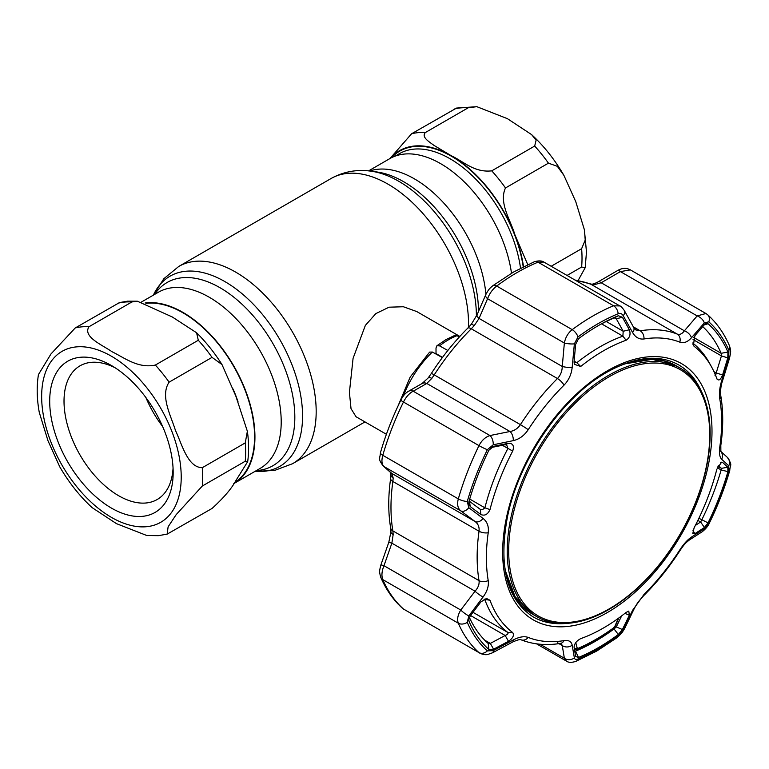 <?xml version="1.0" encoding="UTF-8"?>
<svg xmlns="http://www.w3.org/2000/svg" width="769" height="769" viewBox="0 0 769 769"><rect width="100%" height="100%" fill="white"/><g stroke="black" fill="none" stroke-linecap="round" stroke-linejoin="round"><path stroke-width="1.15" d="M368.572 170.891L389.806 158.625A101.719 58.732 60 0 1 440.666 163.672A101.719 58.732 60 0 1 511.5 273.226M233.738 483.653A101.719 58.732 -120 0 0 233.872 483.576A101.719 58.732 -120 0 0 249.464 402.062A101.719 58.732 -120 0 0 183.003 312.425A101.719 58.732 -120 0 0 145.12 303.005M459.843 336.428L416.769 311.56L403.36 306.744L389.047 307.196L375.849 313.598L365.352 325.412L353.077 358.335L349.414 392.382L351.02 408.647L356.047 416.75L386.403 434.283M146.129 303.361A101.22 58.434 60 0 1 147.225 303.246A101.22 58.434 60 0 1 239.428 377.204A101.22 58.434 60 0 1 234.449 482.644M202.295 486.037L176.168 514.644L168.123 526.823L167.113 534.147L212.052 508.453C223.606 497.928 231.517 488.69 235.804 480.712L247.685 461.65L245.244 461.237L202.295 486.037A113.87 65.74 60 0 0 202.295 467.696L245.244 442.906L247.368 431.294L235.804 396.006L221.991 364.564L212.052 357.374L169.113 382.164C159.904 396.006 171.016 415.798 175.447 430.438C181.945 444.021 187.549 467.552 202.295 467.696M88.983 326.738C82.504 336.832 102.123 344.829 112.063 351.75C123.972 357.47 138.036 368.832 155.357 365.054L198.296 340.263L196.585 332.766L172.275 316.972L137.353 301.208L131.932 301.938L88.983 326.738A113.87 65.74 60 0 0 81.908 326.844A113.87 65.74 60 0 0 75.227 327.959L119.522 302.573L127.529 301.188L137.353 301.208M142.303 516.355A87.301 50.398 60 0 1 57.973 441.579A87.301 50.398 60 0 1 80.572 357.249A87.301 50.398 60 0 1 111.438 365.525A87.301 50.398 60 0 1 173.169 472.445A87.301 50.398 60 0 1 142.303 516.355M173.054 468.119A77.179 44.564 60 0 1 157.184 499.514A77.179 44.564 60 0 1 145.879 503.003A77.179 44.564 60 0 1 75.295 446.039A77.179 44.564 60 0 1 80.005 365.833A77.179 44.564 60 0 1 91.309 362.343A77.179 44.564 60 0 1 115.129 367.784M162.634 426.535A77.179 44.564 60 0 1 145.927 397.602M167.113 534.147L158.414 535.657L146.821 535.522L116.455 523.651L92.069 507.598C79.63 496.092 68.864 482.499 59.761 466.831L47.966 440.704L39.277 412.415C36.825 398.976 36.556 386.355 38.45 374.561L51.004 353.923L75.227 327.959M389.931 158.558L411.617 133.748L456.555 108.064L476.857 106.689L468.311 107.727L425.372 132.528C421.114 137.218 429.41 141.89 433.899 145.341L451.403 155.819C463.39 161.365 474.425 172.871 491.747 170.843L534.686 146.052L536.108 140.169L531.6 134.613L507.386 118.657L476.857 106.689M551.171 266.276L581.624 248.695L585.219 240.053L584.392 229.787L575.779 201.709L563.908 175.38L557.333 166.315L548.441 163.163L505.493 187.953C498.543 202.824 510.731 220.29 514.932 234.853L527.745 264.632M578.115 280.502L585.219 267.641L581.624 267.035L567.051 275.446M442.502 357.393L436.013 353.577L436.013 348.021L436.879 345.781L439.532 345.848L447.837 350.481M397.938 406.195L410.213 377.002L429.621 352.106L432.37 352.039L442.358 357.585M436.879 345.781L446.01 339.581L455.229 335.188L459.574 336.716M461.121 335.044L463.063 332.977M574.039 362.218L576.846 362.728A172.073 99.345 -60 0 1 599.858 346.896A172.073 99.345 -60 0 1 622.88 336.149L623.198 331.266L616.286 318.76L614.287 317.914A192.317 111.034 120 0 0 599.839 324.758M603.405 350.856A169.728 97.99 120 0 0 580.701 366.467L574.28 364.285L574.078 361.699L575.645 344.281L578.557 338.677A197.22 113.86 -60 0 1 598.445 325.547A197.22 113.86 -60 0 1 601.666 323.73A197.22 113.86 -60 0 1 618.334 315.713L622.4 317.289L629.359 329.776C630.878 334.304 629.801 337.793 626.11 340.254A169.728 97.99 120 0 0 603.405 350.856M722.581 374.964C720.534 379.982 718.611 381.203 716.823 378.627A169.728 97.99 120 0 0 711.498 366.803A169.728 97.99 120 0 0 694.119 346.329L693.34 345.377L694.936 335.64L704.423 324.614L705.855 323.461L708.038 323.73A197.22 113.86 -60 0 1 727.926 352.019L727.801 357.873L722.581 374.964L716.199 372.955L721.437 355.903L721.159 353.317A192.317 111.034 120 0 0 702.722 326.594M717.035 379.107L716.823 378.627M694.936 533.648L692.821 533.426L694.119 527.813A169.728 97.99 120 0 0 716.823 469.301L721.553 462.198L722.581 462.409L727.801 467.244L727.926 471.628A197.22 113.86 -60 0 1 708.038 522.882L704.423 527.496L694.936 533.648L692.956 530.725M603.405 628.023A169.728 97.99 120 0 0 626.11 612.412L628.792 611.095L629.359 615.229L622.4 629.532L618.334 634.483A197.22 113.86 -60 0 1 598.445 647.604A197.22 113.86 -60 0 1 578.557 657.437L575.645 656.524L574.068 647.142C574.366 643.672 576.577 640.837 580.701 638.635A169.728 97.99 120 0 0 603.405 628.023M536.541 643.836L566.417 661.09L564.359 658.254A7.594 6.431 -9.1 0 0 574.366 657.87C574.703 659.389 575.914 659.764 577.99 658.995A199.248 115.042 120 0 0 598.08 649.055A199.248 115.042 120 0 0 618.17 635.79L623.198 629.676L632.579 610.326L643.999 594.456A166.354 96.048 120 0 0 679.834 549.883C683.747 543.894 687.621 539.627 691.475 537.07L704.327 528.755L708.807 523.045A199.248 115.042 120 0 0 728.897 471.262L728.743 465.822L721.668 459.237C719.611 457.151 718.996 453.018 719.813 446.827A166.354 96.048 120 0 0 719.813 399.053C718.996 393.68 719.611 387.566 721.668 380.722L728.743 357.652L728.897 350.414A199.248 115.042 120 0 0 708.807 321.836L704.327 322.922L691.475 337.764C687.601 342.07 683.718 343.541 679.834 342.167A166.354 96.048 120 0 0 643.999 338.966C639.222 339.552 635.415 337.399 632.579 332.496L623.198 315.674C621.958 313.627 620.285 312.983 618.17 313.742A199.248 115.042 120 0 0 598.08 323.672A199.248 115.042 120 0 0 577.99 336.937L574.366 343.858A7.594 1.615 -175.1 0 1 564.359 343.022C565.465 337.389 568.089 332.929 572.213 329.651A204.967 118.339 -60 0 1 613.547 305.783L619.872 305.947L543.875 262.066L538.021 262.181A7.594 4.96 -112.3 0 0 534.368 261.739L534.368 261.739C538.684 260.537 541.857 260.643 543.875 262.066M701.136 390.873A145.504 84.004 120 0 0 678.691 364.9C659.043 354.076 635.127 356.508 606.952 372.206C561.851 397.362 518.729 460.093 507.396 517.201C498.341 566.628 506.944 599.868 533.196 616.911A145.504 84.004 120 0 0 566.907 623.361M404.292 609.615L402.62 608.404A7.594 6.152 -48.3 0 0 403.456 609.01L478.981 652.612A204.967 118.339 -60 0 1 458.314 623.207C456.911 619.468 457.728 615.075 460.756 610.038L475.059 591.207C478.155 587.737 479.481 584.219 479.039 580.653A172.073 99.345 -60 0 1 479.039 531.235C479.491 527.053 478.164 523.814 475.059 521.497L460.756 510.866C457.728 508.299 456.911 504.31 458.314 498.898A204.967 118.339 -60 0 1 478.981 445.636C481.711 440.377 485.383 437.013 489.978 435.552L509.982 431.496C514.201 430.871 517.681 428.583 520.402 424.642A172.073 99.345 -60 0 1 557.458 378.54C560.553 375.262 562.158 371.235 562.264 366.457L564.359 343.022L487.575 298.699A7.594 3.326 -156.5 0 1 485.662 294.873L485.662 294.873C488.68 289.288 489.132 288.856 492.919 285.645L492.919 285.645A7.594 3.71 -126.6 0 1 496.687 286.049C492.545 289.288 489.507 293.498 487.575 298.699L479.058 318.424A7.594 3.297 -156.8 0 1 477.126 314.646L485.662 294.873M574.654 650.959L575.51 651.141A192.317 111.034 120 0 0 594.898 641.548A192.317 111.034 120 0 0 614.287 628.754L616.286 626.918L622.4 629.532M714.834 375.051L715.766 375.022L716.199 372.955L713.959 371.658M469.109 501.023L480.125 509.251L482.423 509.741L484.883 507.809A172.073 99.345 -60 0 1 507.896 448.49L506.761 445.116L505.166 444.722L490.314 447.712M469.359 617.353A192.317 111.034 120 0 0 488.027 643.326L490.314 643.422L493.611 649.199L488.853 649.43A197.22 113.86 -60 0 1 468.965 621.141L468.715 619.968L470.234 615.94L480.846 601.964L486.489 598.455L489.997 600.262A169.728 97.99 120 0 0 512.702 632.56C514.374 635.281 512.971 638.193 508.492 641.288L493.611 649.199M704.423 527.496L700.617 522.007L701.761 519.931A192.317 111.034 120 0 0 721.159 469.955L721.437 468.35L727.801 467.244M695.368 525.41L700.617 522.007L697.858 520.411M720.495 462.784L722.581 462.409M717.929 466.331L721.437 468.35L718.342 465.533M488.853 649.43L488.18 643.432M484.758 640.212L490.314 643.422L505.166 635.492L508.492 641.288M470.561 615.517L505.166 635.492C507.54 634.521 508.444 633.521 507.896 632.483A172.073 99.345 -60 0 1 484.883 599.733L484.307 599.109M469.503 501.359L470.234 506.579L468.725 503.455L468.965 501.523A197.22 113.86 -60 0 1 488.853 450.278L493.611 446.318L491.535 447.193M493.611 446.318L508.492 443.28L505.166 444.722M508.492 443.28C512.971 443.309 514.374 445.905 512.702 451.067A169.728 97.99 120 0 0 489.997 509.587C487.757 514.49 484.71 516.134 480.846 514.519L470.234 506.579M480.317 509.376L480.846 514.519M704.327 322.922A7.594 4.412 -139.6 0 0 697.175 315.924L620.4 271.601A7.594 2.759 -120 0 0 617.536 270.592L617.536 270.592C622.025 267.929 626.312 267.699 630.397 269.89L620.4 271.601L601.185 282.771A7.594 2.788 -120.3 0 0 598.282 281.79L617.536 270.592M692.706 342.993A172.073 99.345 -60 0 1 709.441 363.064L711.498 366.803M727.801 357.873L721.437 355.903L693.032 339.514M632.579 332.496A7.594 4.585 -28.7 0 0 633.714 327.527L635.79 329.911L640.173 330.785A172.073 99.345 -60 0 1 677.239 334.092C679.825 334.967 682.209 333.871 684.381 330.805L601.185 282.771L593.851 284.828A7.594 5.489 -91.5 0 0 591.486 284.165L574.914 279.993M593.851 284.828L591.063 284.347A7.594 6.171 -68.4 0 0 590.4 284.021M574.366 343.858L572.184 367.371A7.594 1.653 -174.7 0 1 562.264 366.457L479.058 318.424L474.185 325.7A7.594 0.673 -141.9 0 0 471.378 324.191L467.754 328.18C454.344 341.551 442.194 356.662 431.303 373.523L428.16 377.954L422.104 383.5A7.594 5.729 -119.5 0 1 426.776 383.462L413.203 391.219A7.594 5.748 -120 0 0 408.483 391.286L408.483 391.286A7.594 5.748 -120 0 0 408.445 391.306M474.185 325.7L471.291 328.786A7.594 2.634 -134.8 0 0 467.754 328.18M572.184 367.371C571.425 374.368 568.704 380.29 564.033 385.134A7.594 2.634 -134.8 0 0 557.458 378.54L471.291 328.786A172.073 99.345 120 0 0 434.225 374.888L431.842 378.367A7.594 2.518 -140.5 0 0 428.16 377.954M431.842 378.367L426.776 383.462L509.982 431.496A7.594 4.056 -101.6 0 1 513.298 440.627L493.237 444.79A7.594 4.018 -101.3 0 0 489.978 435.552L413.203 391.219C409.416 393.142 406.167 396.746 403.456 402.024A204.967 118.339 120 0 0 382.789 455.296C381.357 460.669 381.751 464.418 383.981 466.543L391.863 473.464L393.18 478.02L392.872 481.481A172.073 99.345 120 0 0 392.872 530.898L393.18 534.474L391.863 543.174L383.981 565.705C381.751 571.204 381.357 575.837 382.789 579.605A204.967 118.339 120 0 0 403.456 609.01L478.981 652.612A7.594 6.152 131.7 0 0 487.354 650.891L493.237 650.622L513.298 639.943C519.258 636.838 524.227 636.001 528.207 637.424A166.354 96.048 120 0 0 564.033 640.625C568.724 639.981 571.444 641.509 572.184 645.201L574.366 657.87M383.077 465.879L383.077 465.879A7.594 6.834 -48.6 0 0 383.981 466.543L460.756 510.866A7.594 5.085 126.6 0 0 468.821 507.713L483.095 518.46A7.594 5.133 126.6 0 1 475.059 521.497L391.863 473.464A7.594 6.806 -48.8 0 1 390.969 472.81L383.077 465.879C377.598 458.074 380.001 459.276 380.472 452.614L380.472 452.614A7.594 2.442 16.1 0 0 382.789 455.296L458.314 498.898A7.594 2.442 -163.9 0 0 467.264 501.465L468.821 507.713M380.78 577.384A7.594 5.7 -23.4 0 0 380.799 577.442C378.954 570.8 379.473 571.156 380.924 564.831L388.816 542.251L390.931 531.792L390.671 528.034C388.124 512.817 388.114 496.293 390.633 478.453L390.931 474.598A7.594 5.095 -2.4 0 0 393.18 478.02M390.931 531.792A7.594 3.595 2 0 0 393.18 534.474M388.816 542.251L391.863 543.174L475.059 591.207A7.594 1.432 -143 0 0 483.095 596.975L468.821 615.892A7.594 1.471 -142.6 0 1 460.756 610.038L383.981 565.705L380.924 564.831M624.909 613.374L629.359 615.229M615.2 626.293L616.286 626.918L621.64 615.892M691.475 337.764A7.594 4.383 -139 0 0 684.381 330.805L697.175 315.924L705.942 313.512L630.397 269.89M540.078 644.239L564.359 658.254L562.264 645.556L561.235 643.345M557.458 642.797A7.594 5.614 -99.1 0 0 560.486 643.413C546.25 645.7 533.109 644.499 521.065 639.808L521.065 639.808C520.536 639.106 517.729 639.837 512.663 642L492.621 652.746A7.594 2.528 -118 0 0 493.237 650.622M512.663 642A7.594 2.576 -118.4 0 0 513.298 639.943M558.957 643.643L562.264 645.556A7.594 6.402 -9.7 0 0 572.184 645.201M720.293 450.932L727.416 457.42C732.838 466.254 730.175 463.64 729.752 470.513L729.752 470.513C724.638 488.19 717.852 505.694 709.383 523.026C708.153 526.006 705.769 528.899 702.241 531.715L689.38 539.963C685.371 543.202 684.65 543.77 680.152 550.316C669.27 567.166 657.12 582.277 643.701 595.648L639.26 600.714C636.665 604.396 637.116 603.242 633.906 609.298L624.582 628.629A7.594 3.499 -154 0 1 623.198 629.676M633.906 609.298A7.594 3.47 -154.5 0 1 632.579 610.326M689.38 539.963A7.594 5.873 -122.4 0 0 691.475 537.07M702.241 531.715A7.594 5.902 -123 0 0 704.327 528.755M727.416 457.42A7.594 6.979 132.4 0 1 728.743 465.822M720.803 451.451A7.594 6.95 132.2 0 1 721.668 459.237M708.807 321.836A7.594 6.152 131.7 0 0 707.605 314.713L707.605 314.713C716.775 322.932 724.052 333.256 729.425 345.675L729.425 345.675C731.194 351.433 730.838 351.596 729.55 358.104L722.437 381.145L721.668 380.722M729.55 358.104L728.743 357.652M633.714 327.527L624.399 310.628C622.121 307.465 620.612 305.908 619.862 305.947M623.198 315.674A7.594 4.537 -29 0 0 624.399 310.628M564.033 385.134A166.354 96.048 120 0 0 528.207 429.708C524.198 435.639 519.229 439.282 513.298 440.627M493.237 444.79L487.354 449.692A7.594 0.731 -153.9 0 1 478.981 445.636L403.456 402.024A7.594 0.731 26.1 0 1 400.851 400.091C401.822 398.457 403.667 394.151 408.483 391.286L422.104 383.5M483.095 518.46C487.258 521.757 488.959 526.525 488.219 532.763A7.594 3.547 -171.9 0 1 479.039 531.235L392.872 481.481A7.594 3.547 8.1 0 1 390.633 478.453M488.219 532.763A166.354 96.048 120 0 0 488.219 580.537C488.949 585.863 487.238 591.342 483.095 596.975M468.821 615.892L467.264 622.313A7.594 5.7 156.6 0 1 458.314 623.207L382.789 579.605A7.594 5.7 -23.4 0 1 380.809 577.442A7.594 5.7 -23.4 0 0 380.809 577.442C386.182 589.871 393.449 600.195 402.62 608.404M629.359 329.776L623.198 331.266L606.27 321.49M622.4 317.289L616.286 318.76L614.671 317.828M563.091 623.457A145.504 84.004 -60 0 1 533.042 616.825M678.537 364.814A145.504 84.004 -60 0 1 699.309 387.509M618.776 618.016L615.536 625.61A2.528 1.057 -156.9 0 1 615.017 625.966L618.247 618.401M575.77 642.624L577.125 647.844L578.413 648.229C590.083 643.172 601.743 636.434 613.402 628.023L615.017 625.966M577.125 647.844A2.528 2.086 165.6 0 1 574.289 648.421M710.133 433.908A143.476 82.841 -60 0 1 647.508 578.298A143.476 82.841 -60 0 1 536.945 616.738A143.476 82.841 -60 0 1 507.223 551.056A143.476 82.841 -60 0 1 569.858 406.666A143.476 82.841 -60 0 1 680.411 368.226A143.476 82.841 -60 0 1 710.133 433.908M508.694 550.835A142.159 82.081 120 0 0 609.211 608.865A142.159 82.081 120 0 0 709.739 434.754A142.159 82.081 120 0 0 609.211 376.723A142.159 82.081 120 0 0 508.694 550.835M154.627 294.402A105.795 61.078 60 0 1 220.021 287.731A105.795 61.078 60 0 1 292.431 394.247A105.795 61.078 60 0 1 256.356 470.599M153.396 295.113A109.804 63.394 60 0 1 224.933 281.627A109.804 63.394 60 0 1 301.025 397.429A109.804 63.394 60 0 1 255.125 471.31L274.495 470.474L292.595 463.697L364.977 421.912M153.377 295.123L163.807 278.753L178.725 266.468A113.87 65.74 60 0 1 235.66 272.111A113.87 65.74 60 0 1 310.051 372.446A113.87 65.74 60 0 1 292.595 463.697M178.725 266.468L331.074 178.514A113.87 65.74 60 0 1 388.009 184.156A113.87 65.74 60 0 1 468.456 327.479M478.462 311.532A105.795 61.078 60 0 0 403.658 181.715A105.795 61.078 60 0 0 376.964 171.987L371.043 171.179A109.804 63.394 60 0 1 398.746 181.273A109.804 63.394 60 0 1 476.386 316.27M369.697 171.016A101.719 58.732 60 0 1 414.385 178.841A101.719 58.732 60 0 1 485.912 294.335M141.573 301.948L158.424 292.22A101.719 58.732 60 0 1 209.283 297.257A101.719 58.732 60 0 1 275.735 386.894A101.719 58.732 60 0 1 260.143 468.408L233.872 483.576M233.084 389.008A101.22 58.434 60 0 1 237.977 401.61M76.544 346.877A98.692 56.973 60 0 1 171.872 431.409A98.692 56.973 60 0 1 146.321 526.727A98.692 56.973 60 0 1 51.004 442.204A98.692 56.973 60 0 1 76.544 346.877M155.357 365.054A113.87 65.74 60 0 1 169.113 382.164M118.176 303.169A113.87 65.74 60 0 1 124.857 302.054A113.87 65.74 60 0 1 131.932 301.938M198.296 340.263A113.87 65.74 60 0 1 212.052 357.374M245.244 442.906A113.87 65.74 60 0 1 245.244 461.237M520.526 268.198A101.22 58.434 -120 0 0 471.685 175.14A101.22 58.434 -120 0 0 399.361 153.694L395.122 156.145M468.311 107.727A113.87 65.74 -120 0 0 454.566 108.958M548.441 163.163A113.87 65.74 -120 0 0 534.686 146.052M581.624 267.035A113.87 65.74 -120 0 0 582.018 258.086A113.87 65.74 -120 0 0 581.624 248.695M523.526 266.67A103.748 59.895 -120 0 0 514.932 234.853A103.748 59.895 -120 0 0 451.403 155.819A103.748 59.895 -120 0 0 390.335 158.327M505.493 187.953A113.87 65.74 -120 0 0 491.747 170.843M425.372 132.528A113.87 65.74 -120 0 0 411.617 133.748M391.575 157.674A103.238 59.607 60 0 1 466.956 167.142A103.238 59.607 60 0 1 523.208 266.824M457.42 335.524A73.728 42.564 120 0 0 448.471 339.792A73.728 42.564 120 0 0 439.532 345.848M432.37 352.039A73.728 42.564 120 0 0 403.264 396.131M574.126 361.151L576.846 362.728L580.701 366.467M607.327 370.841A148.023 85.465 -60 0 1 711.998 431.274A148.023 85.465 -60 0 1 607.327 612.566A148.023 85.465 -60 0 1 502.657 552.132A148.023 85.465 -60 0 1 607.327 370.841M624.582 628.629L621.871 632.945L617.315 637.472L596.677 651.093L575.866 661.378A7.594 4.96 -112.3 0 0 577.99 658.995M613.566 628.34L618.334 634.483M618.17 313.742A7.594 4.96 -112.3 0 0 613.547 305.783L538.021 262.181A204.967 118.339 120 0 0 517.354 272.399A204.967 118.339 120 0 0 496.687 286.049L572.213 329.651A7.594 3.71 -126.6 0 1 577.99 336.937M469.696 499.043L484.883 507.809L489.997 509.587M698.896 518.268L708.038 522.882M717.323 467.735L721.159 469.955L727.926 471.628M472.993 612.326L507.896 632.483L512.702 632.56M489.997 600.262L484.037 599.253M468.965 621.141L468.83 618.843M512.702 451.067L502.359 445.289M692.898 344.195L694.119 346.329M727.926 352.019L721.159 353.317L693.753 337.495M704.106 324.979L708.038 323.73M679.834 342.167A7.594 6.171 -68.4 0 0 677.239 334.092L591.063 284.347A172.073 99.345 120 0 0 575.779 280.493M528.207 429.708A7.594 0.529 -147.2 0 0 520.402 424.642L434.225 374.888A7.594 0.529 -147.2 0 0 431.303 373.523M390.671 528.034A7.594 5.085 -9.6 0 0 392.872 530.898L479.039 580.653A7.594 5.085 170.4 0 0 488.219 580.537M578.557 657.437L575.51 651.141L574.674 650.661M633.339 326.835L640.173 330.785A7.594 5.614 -99.1 0 1 643.999 338.966M521.065 639.808A7.594 6.171 -68.4 0 0 528.207 637.424M560.966 643.163L560.486 643.413A7.594 5.614 -99.1 0 0 564.033 640.625M617.315 637.472A7.594 3.71 -126.6 0 0 618.17 635.79M643.701 595.648A7.594 2.634 -134.8 0 0 643.999 594.456M709.383 523.026A7.594 0.731 -153.9 0 1 708.807 523.045M729.752 470.513A7.594 2.442 -163.9 0 1 728.897 471.262M722.437 381.145C720.899 385.346 720.351 390.229 720.793 395.804L720.793 395.804C723.341 411.021 723.35 427.545 720.822 445.376L720.822 445.376A7.594 3.547 -171.9 0 1 719.813 446.827M720.793 395.804A7.594 5.085 170.4 0 1 719.813 399.053M729.425 345.675A7.594 5.7 156.6 0 1 728.897 350.414M487.354 449.692A199.248 115.042 120 0 0 467.264 501.465M467.264 622.313A199.248 115.042 120 0 0 487.354 650.891M626.11 340.254L622.88 336.149L601.569 323.845M618.334 315.713L614.287 317.914M507.732 581.864A143.476 82.841 120 0 0 532.821 614.364M676.297 365.852A143.476 82.841 120 0 0 635.607 360.373M613.402 628.023A2.528 1.269 54.2 0 1 613.076 628.725L615.536 625.61M578.413 648.229A2.528 1.625 66.6 0 1 577.692 649.151L577.692 649.151C589.515 644.028 601.31 637.222 613.076 628.725M503.945 559.986A143.476 82.841 120 0 0 533.186 614.566L515.153 596.869L505.06 569.887M680.411 368.226L676.662 366.063A143.476 82.841 120 0 0 614.777 368.034M331.074 178.514C343.503 171.622 356.826 169.18 371.043 171.179M247.368 431.294C248.887 442.04 248.993 452.162 247.685 461.65M221.991 364.564C214.493 352.683 206.025 342.09 196.585 332.766M531.6 134.613C544.039 146.12 554.805 159.702 563.908 175.38M584.392 229.787L586.468 251.886L585.219 267.641M534.368 261.739L513.557 272.024L492.919 285.645M598.282 281.79C594.918 283.54 592.659 284.328 591.486 284.165M477.126 314.646L471.378 324.191M380.472 452.614C385.586 434.937 392.382 417.423 400.851 400.091M390.931 474.598L390.546 472.32M574.27 648.277L574.068 647.085M492.621 652.746L487.806 654.457C485.7 654.996 483.047 654.592 479.837 653.227M575.866 661.378C571.511 662.734 568.368 662.628 566.417 661.09M720.822 445.376L720.87 451.643M707.605 314.713L705.942 313.512M574.52 649.113L577.692 649.151M536.945 616.738L533.186 614.566M623.899 364.045L652.314 359.296L676.662 366.063"/></g></svg>
